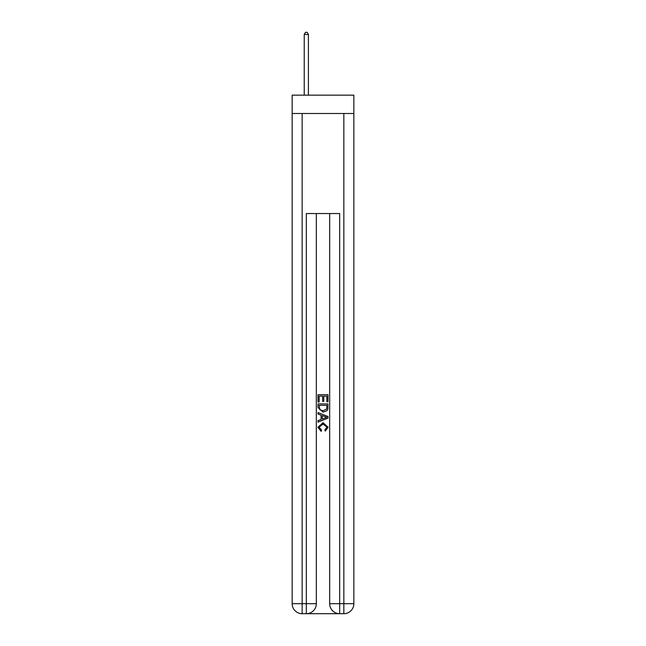 <?xml version="1.0" encoding="UTF-8"?>
<svg xmlns="http://www.w3.org/2000/svg" width="646" height="646" viewBox="0 0 646 646"><rect width="100%" height="100%" fill="white"/><g stroke="black" fill="none" stroke-linecap="round" stroke-linejoin="round"><path stroke-width="0.97" d="M353.846 113.502L353.846 95.156L292.154 95.156L292.154 113.502L353.846 113.502L353.846 603.695L343.842 603.695L343.842 113.502M307.076 613.7L338.924 613.7M339.675 613.7L339.675 603.695L329.67 603.695A10.005 10.005 0 0 0 339.675 613.7L343.842 613.7L343.842 603.695L339.675 603.695L339.675 213.543L306.325 213.543L306.325 603.695L292.154 603.695L292.154 113.502M316.33 213.543L316.33 603.695A10.005 10.005 0 0 1 306.325 613.7L302.158 613.7A10.005 10.005 0 0 1 292.154 603.695M329.67 603.695L329.67 213.543M343.842 613.7A10.005 10.005 0 0 0 353.846 603.695M318.002 402.014L318.002 394.698L327.998 394.698L327.998 401.755L326.844 401.755L326.844 396.111L323.767 396.111L323.767 401.368L322.612 401.368L322.612 396.111L319.156 396.111L319.156 402.014L318.002 402.014M318.002 407.521L318.002 403.936L327.998 403.936L327.861 409.128L327.142 410.581L323.057 412.148L318.002 407.521M319.156 405.349L319.859 409.774L323.073 410.735L326.642 409.031L326.844 405.349L319.156 405.349M318.002 414.07L318.002 412.568L327.998 416.541L327.998 418.132L318.002 422.104L318.002 420.611L321.078 419.472L321.078 415.208L318.002 414.07M325.003 416.654L322.233 415.628L322.233 419.044L326.844 417.34L325.003 416.654M319.027 427.168L321.53 429.97L321.199 431.383L317.872 427.297L323.073 422.662L328.128 427.272L325.221 431.124L324.922 429.719L326.973 427.2L323.081 424.075L319.027 427.168M308.408 95.156L308.408 34.464L304.242 34.464L304.242 95.156M304.242 34.464L305.493 32.3L307.157 32.3L308.408 34.464M302.158 113.502L302.158 613.7M316.33 603.695L306.325 603.695L306.325 613.7"/></g></svg>
